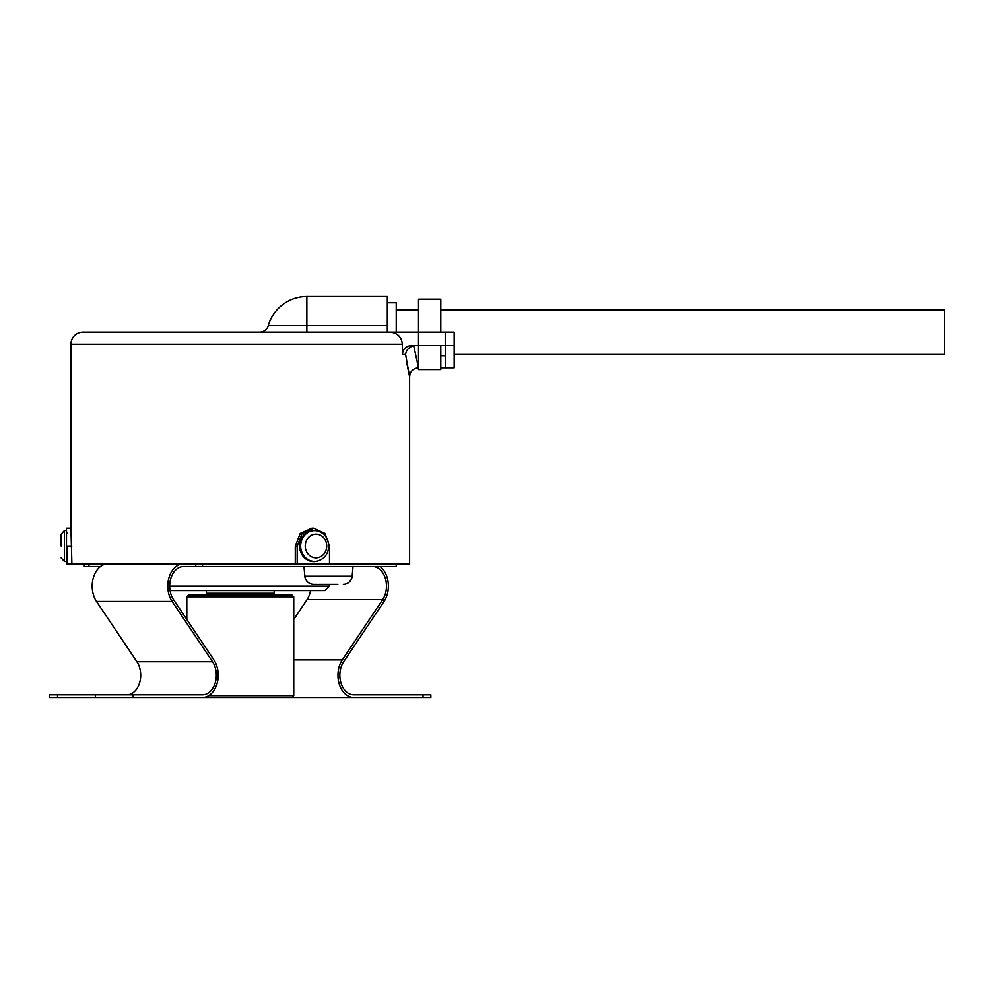 <?xml version="1.0" encoding="UTF-8"?>
<svg xmlns="http://www.w3.org/2000/svg" width="994" height="994" viewBox="0 0 994 994"><rect width="100%" height="100%" fill="white"/><g stroke="black" fill="none" stroke-linecap="round" stroke-linejoin="round"><path stroke-width="1.49" d="M440.789 355.715L445.25 355.715L445.25 367.78L454.159 367.78L454.159 332.133L418.511 332.133L418.511 369.557L440.789 369.557L440.789 345.502M454.159 345.502L445.25 345.502L445.25 332.133L445.25 345.502L411.64 345.502C406.074 345.949 402.98 348.919 402.346 354.411L402.346 344.16L70.947 344.16A12.027 12.027 0 0 1 82.987 332.133L389.735 332.133C397.265 332.704 401.464 336.717 402.346 344.16M454.159 354.411L944.3 354.411L944.3 309.855L440.789 309.855M317.223 561.15L316.365 561.337A15.593 14.14 -90 0 1 299.579 546.017A15.593 14.14 -90 0 1 316.365 530.697L317.223 530.871A15.407 13.966 -90 0 0 300.635 546.017A15.407 13.966 -90 0 0 317.223 561.15C324.417 559.075 328.268 554.031 328.79 546.017C328.268 538.002 324.417 532.958 317.223 530.871M445.25 345.502L445.25 367.78L440.789 367.78M61.143 546.017L61.143 534.151L61.143 546.017M259.707 332.133A8.909 8.909 0 0 0 268.281 325.647L306.86 325.647L306.86 332.133L82.987 332.133M206.417 590.573L206.417 593.244A1.777 1.777 0 0 1 204.627 595.033M206.417 593.244L274.145 593.244A1.777 1.777 0 0 0 275.922 595.033M208.641 695.725L293.739 695.725L291.963 697.515L95.337 697.515L95.337 694.843L57.528 694.843L57.528 697.515L95.337 697.515M188.587 595.033L291.963 595.033L293.739 596.81L186.81 596.81L188.587 595.033M169.701 586.112L329.387 586.112L324.939 590.573L170.061 590.573M66.499 561.349L66.499 530.684M293.739 695.725L293.739 596.81M186.81 619.461L186.81 596.81M274.145 593.244L274.145 590.573M329.387 584.335L329.387 586.112M268.281 325.647A40.108 40.108 0 0 1 306.86 296.485L306.86 325.647L387.312 325.647L387.312 332.133M70.947 344.16L70.947 528.187L66.474 528.187L66.474 530.423L64.399 530.597L64.399 561.424L61.143 557.87M295.28 563.834L295.28 546.017L297.181 546.017L297.181 563.834L71.891 563.834L70.947 528.187M297.181 546.017L302.101 533.418L313.744 528.187L311.843 528.187L300.225 533.405L295.28 546.017M415.417 345.502L413.678 345.663C408.932 347.105 406.235 350.025 405.577 354.411L409.603 376.689L409.603 563.834L327.585 563.834M413.678 345.663L418.511 367.78C413.106 368.314 410.137 371.284 409.603 376.689M306.86 296.485L387.312 296.485L387.312 325.647M440.789 332.133L440.789 299.157L418.511 299.157L418.511 332.133L389.735 332.133M406.906 363.518L409.23 375.123M64.399 561.424L66.474 561.61L66.474 563.834L71.891 563.834M297.181 563.834L329.486 563.834L329.486 546.017L324.951 533.418L313.744 528.187M418.511 332.133L418.511 345.502M396.233 332.133L396.233 302.723L387.312 302.723M67.418 563.834L67.418 546.017C66.399 523.043 66.399 523.043 67.418 546.017L71.891 546.017M66.958 533.641L66.871 532.511M57.528 697.515L49.7 697.515L49.7 694.843L57.528 694.843M202.465 697.515A22.278 15.755 -90 0 0 216.94 684.034A22.278 15.755 -90 0 0 213.896 659.917L173.503 599.606A19.607 13.866 90 0 1 170.831 578.371A19.607 13.866 90 0 1 183.567 566.505L195.806 566.505L195.806 563.834M100.456 566.505L84.316 566.505L84.316 563.834M195.806 566.505L396.233 566.505L396.233 563.834M372.601 566.505A19.607 13.866 90 0 1 385.337 578.371A19.607 13.866 90 0 1 382.665 599.606L342.271 659.917A22.278 15.755 -90 0 0 339.227 684.034A22.278 15.755 -90 0 0 353.702 697.515L423.022 697.515L423.022 694.843L353.702 694.843A19.607 13.866 -90 0 1 340.967 682.977A19.607 13.866 -90 0 1 343.638 661.755L384.044 601.445A22.278 15.755 90 0 0 380.093 566.505M293.739 619.461L307.047 599.606A19.607 13.866 -90 0 0 310.488 590.573M291.963 697.515L353.702 697.515M126.847 694.843A19.607 13.866 90 0 0 139.582 682.977A19.607 13.866 90 0 0 136.911 661.755L96.505 601.445A22.278 15.755 -90 0 1 93.473 577.315A22.278 15.755 -90 0 1 107.948 563.834M183.567 563.834A22.278 15.755 90 0 0 169.092 577.315A22.278 15.755 90 0 0 172.124 601.445L173.503 599.606M96.505 601.445L172.124 601.445L212.53 661.755A19.607 13.866 -90 0 1 215.201 682.977A19.607 13.866 -90 0 1 202.465 694.843L133.146 694.843L133.146 697.515M95.337 694.843L133.146 694.843M423.022 694.843L430.849 694.843L430.849 697.515L423.022 697.515M303.99 566.505L304.835 576.197A8.909 8.909 0 0 0 313.719 584.335L317.26 584.335L313.719 584.335M319.074 584.335L337.923 584.335M304.835 576.197L352.162 576.197A8.909 8.909 0 0 1 343.278 584.335M352.162 576.197L353.007 566.505M305.233 546.017A11.866 10.748 90 0 0 315.98 557.87A11.866 10.748 90 0 0 326.728 546.017A11.866 10.748 90 0 0 315.98 534.151A11.866 10.748 90 0 0 305.233 546.017M405.577 354.411L402.346 354.411M320.478 325.647L306.86 325.647M384.044 601.445L382.665 599.606L307.047 599.606M293.739 659.917L342.271 659.917M88.951 566.505L88.951 563.834M103.898 564.58L103.898 563.834M202.565 566.505L202.565 563.834M212.53 661.755L136.911 661.755M418.511 309.855L396.233 309.855M64.399 530.597L61.143 534.151"/></g></svg>
